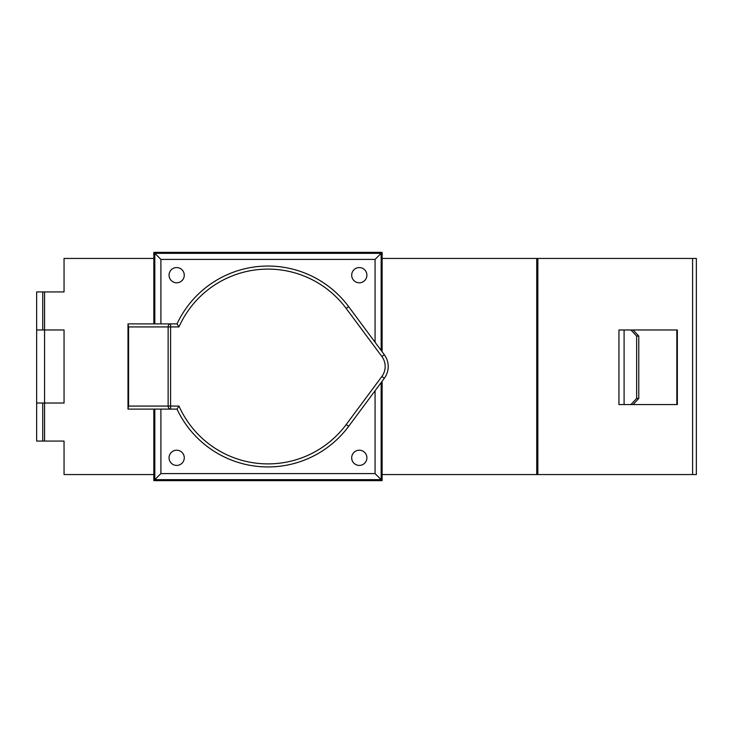 <?xml version="1.0" encoding="UTF-8"?>
<svg xmlns="http://www.w3.org/2000/svg" width="733" height="733" viewBox="0 0 733 733"><rect width="100%" height="100%" fill="white"/><g stroke="black" fill="none" stroke-linecap="round" stroke-linejoin="round"><path stroke-width="1.1" d="M153.838 474.553L64.046 474.553L64.046 441.074L44.566 441.074L44.566 403.022L64.046 403.022L64.046 329.978L44.566 329.978L44.566 403.022L36.65 403.022L36.65 441.074L42.734 441.074L42.734 403.022M42.734 329.978L42.734 291.926L64.046 291.926L64.046 258.447L153.838 258.447M42.734 291.926L36.65 291.926L36.65 403.022M382.122 474.553L696.35 474.553L696.35 258.447L692.593 258.447L692.593 474.553M382.122 258.447L692.593 258.447M42.734 441.074L44.566 441.074M36.65 329.978L44.566 329.978L44.566 291.926M184.276 275.187A7.614 7.614 0 0 0 176.662 267.572A7.614 7.614 0 0 0 169.057 275.187A7.614 7.614 0 0 0 176.662 282.791A7.614 7.614 0 0 0 184.276 275.187M366.903 275.187A7.614 7.614 0 0 0 359.298 267.572A7.614 7.614 0 0 0 351.684 275.187A7.614 7.614 0 0 0 359.298 282.791A7.614 7.614 0 0 0 366.903 275.187M366.903 457.813A7.614 7.614 0 0 0 359.298 450.209A7.614 7.614 0 0 0 351.684 457.813A7.614 7.614 0 0 0 359.298 465.428A7.614 7.614 0 0 0 366.903 457.813M184.276 457.813A7.614 7.614 0 0 0 176.662 450.209A7.614 7.614 0 0 0 169.057 457.813A7.614 7.614 0 0 0 176.662 465.428A7.614 7.614 0 0 0 184.276 457.813M154.81 323.885L154.81 253.334L381.151 253.334L375.076 259.409L160.893 259.409L153.838 252.354L153.838 323.885M381.151 382.553L381.151 479.666L375.076 473.591L375.076 390.744M381.151 350.447L381.151 253.334L382.122 252.354L153.838 252.354M160.893 409.115L160.893 473.591L154.81 479.666L381.151 479.666L382.122 480.646L382.122 381.242M382.122 351.758L382.122 252.354M154.81 409.115L154.81 479.666L153.838 480.646L382.122 480.646M153.838 409.115L153.838 480.646M177.019 323.885A100.448 100.448 0 0 1 348.642 306.641A100.448 100.448 0 0 0 177.019 323.885L178.98 326.927L170.587 326.927L170.587 406.073L178.98 406.073L177.019 409.115L128 409.115L128 323.885L177.019 323.885A100.448 100.448 0 0 1 348.642 306.641L384.312 354.708A19.782 19.782 0 0 1 384.312 378.292L348.642 426.359A100.448 100.448 0 0 1 177.019 409.115A100.448 100.448 0 0 0 348.642 426.359L346.196 424.544L381.875 376.478A16.74 16.74 0 0 0 381.875 356.522L346.196 308.456A97.407 97.407 0 0 0 178.98 326.927M127.963 409.023L128.568 406.073L128.568 326.927L127.963 323.977M638.773 336.062L638.773 398.459L633.065 404.552L618.945 404.552L618.945 329.978L633.065 329.978L638.773 336.062L636.647 336.062L636.647 398.459L638.773 398.459M636.647 336.062L630.939 329.978M630.939 404.552L636.647 398.459M633.065 329.978L676.843 329.978L676.843 404.552L677.347 404.552L677.347 329.978L676.843 329.978M633.065 404.552L676.843 404.552M536.73 474.553L536.73 258.447M537.857 474.553L537.857 258.447M375.076 342.256L375.076 259.409M160.893 259.409L160.893 323.885M160.893 473.591L375.076 473.591M381.875 356.522L384.312 354.708A19.782 19.782 0 0 1 384.312 378.292L381.875 376.478M178.98 406.073A97.407 97.407 0 0 0 346.196 424.544M128.568 406.073L168.141 406.073L168.141 326.927L128.568 326.927M168.141 406.073A3.042 2.437 90 0 0 170.587 409.115L170.587 406.073L168.141 406.073M168.141 326.927L170.587 326.927L170.587 323.885A3.042 2.437 90 0 0 168.141 326.927M348.642 306.641L346.196 308.456M624.095 404.552L624.095 329.978"/></g></svg>
